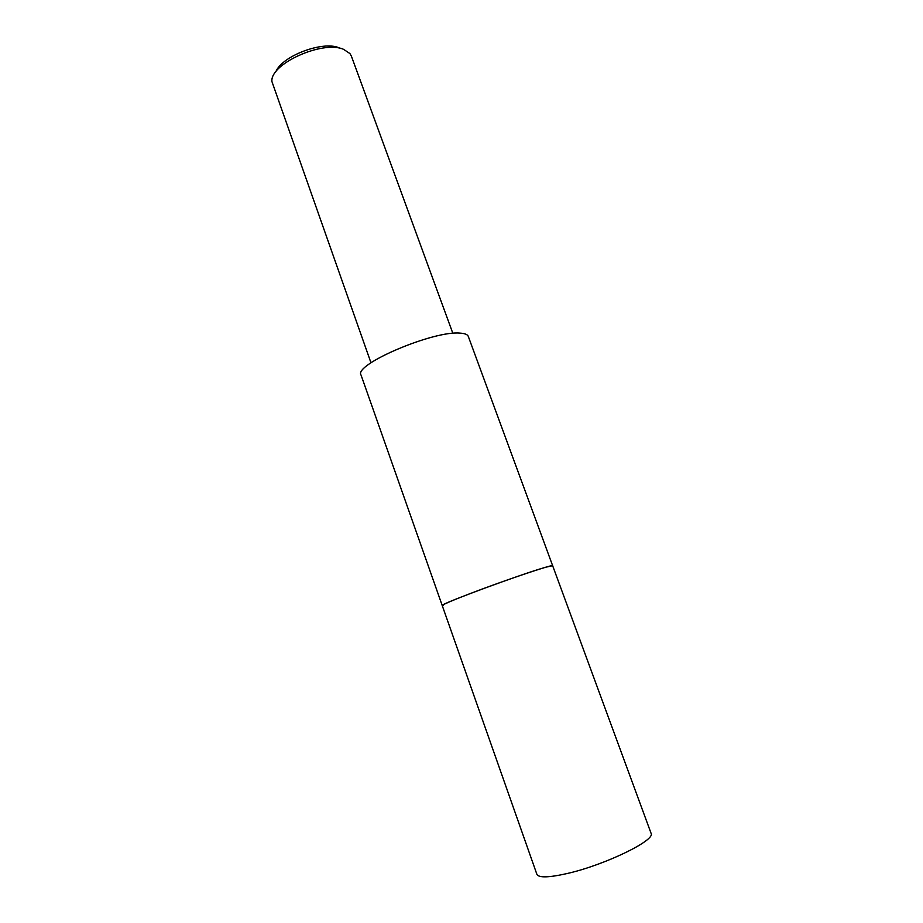 <?xml version="1.0" encoding="UTF-8"?>
<svg xmlns="http://www.w3.org/2000/svg" width="923" height="923" viewBox="0 0 923 923"><rect width="100%" height="100%" fill="white"/><g stroke="black" fill="none" stroke-linecap="round" stroke-linejoin="round"><path stroke-width="1.38" d="M552.6 565.707L546.035 567.149C522.73 573.587 440.006 604.15 442.232 605.442M552.669 565.764C554.377 563.584 503.07 580.867 468.238 594.32C451.139 600.919 442.475 604.657 442.221 605.534L536.898 874.335C538.755 877.958 548.989 877.658 567.599 873.423C605.534 864.759 656.161 839.976 651.05 833.238L468.307 336.434C467.569 334.518 464.857 333.422 460.162 333.134C433.66 330.307 353.301 364.62 361.043 375.05L442.209 605.5M452.847 333.341L351.375 56.118L349.921 53.569L343.621 49.357C322.704 39.966 269.528 64.125 271.95 81.639L370.977 362.808M339.053 47.8C322.681 40.566 281.734 56.141 275.85 71.786M546.047 567.149C533.794 570.645 503.635 581.029 478.437 590.455C451.612 600.596 439.844 605.638 443.144 605.569"/></g></svg>
